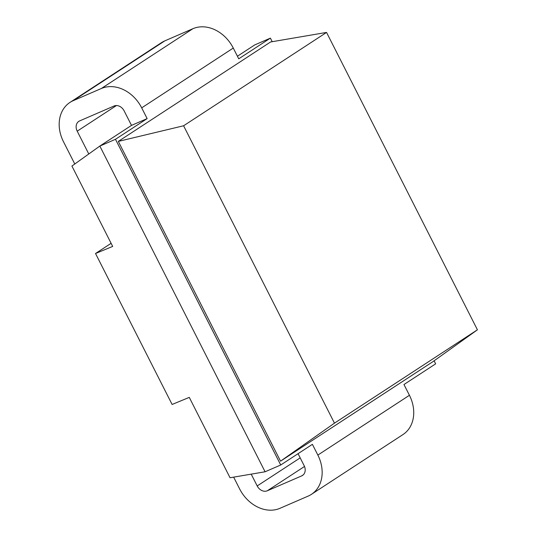 <?xml version="1.0" encoding="UTF-8"?>
<svg xmlns="http://www.w3.org/2000/svg" width="537" height="537" viewBox="0 0 537 537"><rect width="100%" height="100%" fill="white"/><g stroke="black" fill="none" stroke-linecap="round" stroke-linejoin="round"><path stroke-width="0.81" d="M237.414 56.231L254.753 44.907L270.393 38.134L272.205 41.698M434.097 360.81L435.641 363.851L403.972 384.526L409.429 395.286A33.972 27.132 56.9 0 1 402.978 434.561L311.393 494.362A33.972 27.132 -123.1 0 0 317.85 455.081L312.393 444.327L280.723 465.002L115.482 139.291L99.835 146.064L71.918 166.047L112.689 246.416L95.519 253.498L172.108 404.468L189.279 397.387L230.051 477.755L265.083 471.775L280.723 465.002M88.78 153.978L77.207 131.169A8.491 6.78 56.9 0 1 78.825 121.349A8.491 6.78 56.9 0 1 79.637 120.912L114.045 106.017A8.491 6.78 56.9 0 1 124.134 110.857L131.505 125.383L99.835 146.064L265.083 471.775M298.062 453.684L304.123 465.626A8.491 6.78 56.9 0 1 302.506 475.446A8.491 6.78 56.9 0 1 301.693 475.889L267.285 490.784A8.491 6.78 56.9 0 1 257.196 485.945L251.209 474.144M270.393 38.134L238.73 58.815L233.273 48.055A33.972 27.132 56.9 0 0 192.924 28.696L164.772 40.886A33.972 27.132 56.9 0 0 161.516 42.638L69.938 102.439A33.972 27.132 -123.1 0 0 63.48 141.714L74.784 163.993M131.505 125.383L147.145 118.61L141.687 107.856A33.972 27.132 -123.1 0 0 101.345 88.498L73.193 100.688A33.972 27.132 -123.1 0 0 69.938 102.439M233.649 477.138L239.643 488.945A33.972 27.132 -123.1 0 0 279.985 508.304L308.137 496.114A33.972 27.132 -123.1 0 0 311.393 494.362M147.145 118.61L115.482 139.291M326.55 32.428L477.42 329.805L432.802 361.737L280.542 461.162L118.315 141.399L270.581 41.98L326.55 32.428L183.6 125.772L118.315 141.399M280.542 461.162L334.47 423.149L183.6 125.772M477.42 329.805L334.47 423.149M111.112 243.315L95.519 253.498M116.455 105.541L77.207 131.169M73.193 100.688L164.772 40.886M101.345 88.498L192.924 28.696M141.687 107.856L233.273 48.055M317.85 455.081L409.429 395.286M300.19 457.873L257.196 485.945M304.506 466.478L267.285 490.784M303.237 474.883L301.693 475.889"/></g></svg>
